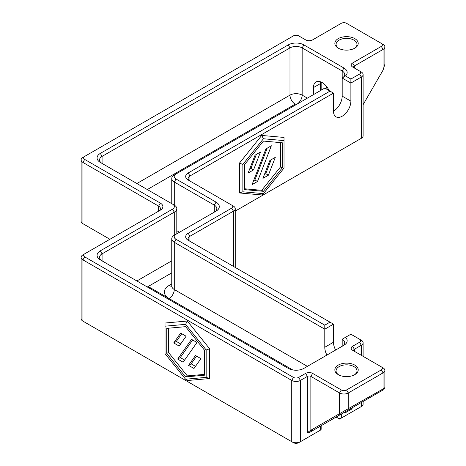 <?xml version="1.0" encoding="UTF-8"?>
<svg xmlns="http://www.w3.org/2000/svg" width="466" height="466" viewBox="0 0 466 466"><rect width="100%" height="100%" fill="white"/><g stroke="black" fill="none" stroke-linecap="round" stroke-linejoin="round"><path stroke-width="0.7" d="M206.164 377.384L185.585 379.219L187.326 380.536L209.642 378.543L206.164 377.384L206.164 349.949L209.642 348.789L209.642 378.543M185.585 379.219L165.011 353.624L165.011 323.025L187.326 321.027L209.642 348.789M165.011 326.194L185.585 324.353L187.326 321.027M185.585 324.353L206.164 349.949M204.423 375.217L185.585 376.901L166.752 353.473L166.752 328.355L185.585 326.672L204.423 350.106L204.423 375.217M284.027 168.034L263.447 193.629L261.711 194.945L239.396 192.953L239.396 163.199L261.711 135.437L284.027 137.435L284.027 168.034M263.447 193.629L242.873 191.794L239.396 192.953M242.873 191.794L242.873 164.358L239.396 163.199M242.873 164.358L263.447 138.763L261.711 135.437M263.447 138.763L284.027 140.604M263.447 141.082L282.285 142.765L282.285 167.882L263.447 191.31L244.615 189.627L244.615 164.515L263.447 141.082M244.615 188.782L261.711 190.309L263.447 191.31M261.711 190.309L280.544 166.875L282.285 167.882M280.544 166.875L280.544 142.608M188.194 172.979A8.615 4.975 0 0 0 188.194 180.01L231.695 205.122A3.693 2.132 180 0 1 231.695 208.139L188.194 233.25A8.615 4.975 0 0 0 188.194 240.281L330.004 322.152L324.785 325.169L176.014 239.279A6.151 3.553 180 0 1 176.014 234.252L216.038 211.15A11.073 6.39 0 0 0 216.038 202.11L176.014 179.002A6.151 3.553 180 0 1 176.014 173.981L324.785 88.091L330.004 91.109L188.194 172.979L189.936 175.991L189.936 181.012A6.151 3.553 180 0 1 188.136 178.501A6.151 3.553 180 0 1 189.936 175.991L333.481 93.118L333.481 111.199A12.302 7.101 120 0 0 342.184 96.13L342.184 78.049L350.881 83.07L361.319 77.041A6.151 3.553 0 0 0 363.125 74.531A6.151 3.553 0 0 0 361.319 72.02L359.583 71.018A3.693 2.132 180 0 1 359.583 74.03L350.881 79.051L345.463 75.923A11.073 6.39 0 0 0 343.92 68.001L303.902 44.899A11.073 6.39 0 0 0 288.244 44.899L100.33 153.39A11.073 6.39 0 0 0 100.33 162.43L172.536 204.12A6.151 3.553 180 0 1 172.536 209.141L100.33 250.83A11.073 6.39 0 0 0 100.33 259.871L288.244 368.361A11.073 6.39 0 0 0 303.902 368.361L343.92 345.259A11.073 6.39 0 0 0 345.463 337.332L350.881 334.209L359.583 339.231A3.693 2.132 180 0 1 359.583 342.242L352.622 346.261A4.922 2.843 0 0 0 352.622 350.281L381.328 366.858A3.693 2.132 180 0 1 381.328 369.87L346.529 389.96A3.693 2.132 180 0 1 341.31 389.96L312.604 373.382A4.922 2.843 0 0 0 305.644 373.382L298.683 377.402A3.693 2.132 180 0 1 293.464 377.402L84.672 256.859A3.693 2.132 180 0 1 84.672 253.842L160.356 210.149A8.615 4.975 0 0 0 160.356 203.112L84.672 159.419A3.693 2.132 180 0 1 84.672 156.401L293.464 35.859A3.693 2.132 180 0 1 298.683 35.859L305.644 39.878A4.922 2.843 0 0 0 312.604 39.878L341.31 23.3A3.693 2.132 180 0 1 346.529 23.3L381.328 43.39A3.693 2.132 180 0 1 381.328 46.402L352.622 62.98A4.922 2.843 0 0 0 352.622 66.999L361.319 72.02M363.125 74.531L363.125 135.81A6.151 3.553 180 0 1 361.319 138.32L235.237 211.115M350.881 79.051L350.881 101.151A12.302 7.101 -60 0 1 345.51 113.535A12.302 7.101 -60 0 1 336.033 116.832A12.302 7.101 -60 0 1 333.481 111.199M255.048 155.178L260.482 152.038L253.551 169.904L248.116 173.043L255.048 155.178M253.551 169.904L250.941 168.395L249.625 169.158M256.37 154.415L250.941 168.395M252.059 184.623L265.923 148.899L271.358 145.759L257.494 181.49L252.059 184.623M257.494 181.49L254.885 179.981L253.568 180.744M267.239 148.136L254.885 179.981M262.935 178.35L269.866 160.485L275.301 157.345L268.369 175.21L262.935 178.35M268.369 175.21L265.76 173.702L264.443 174.465M271.183 159.721L265.76 173.702M324.785 325.169L324.785 329.182L333.481 324.161L333.481 342.242A12.302 7.101 -120 0 0 335.607 350.059M168.488 328.198L168.488 352.465L166.752 353.473M168.488 352.465L187.326 375.899L185.585 376.901M187.326 375.899L204.423 374.373M84.672 253.842L82.931 254.85A6.151 3.553 0 0 0 81.131 257.36A6.151 3.553 0 0 0 82.931 259.871L291.722 380.419A6.151 3.553 0 0 0 300.424 380.419L307.385 376.4A2.458 1.421 180 0 1 310.863 376.4L339.574 392.972A6.151 3.553 0 0 0 348.271 392.972L383.069 372.882A6.151 3.553 0 0 0 384.869 370.371A6.151 3.553 0 0 0 383.069 367.86L381.328 366.858M321.156 425.708L321.156 429.139A2.458 1.421 180 0 1 320.433 430.141L300.424 441.698A6.151 3.553 180 0 1 291.722 441.698L82.931 321.15A6.151 3.553 180 0 1 81.131 318.639L81.131 257.36M186.103 336.213L179.171 346.075L173.731 342.935L180.662 333.073L186.103 336.213M173.731 342.935L176.34 341.427L181.769 333.714M180.68 343.931L176.34 341.427M196.978 342.493L183.115 362.216L177.674 359.076L191.538 339.353L196.978 342.493M177.674 359.076L180.29 357.568L192.644 339.988M184.623 360.072L180.29 357.568M200.922 358.634L193.99 368.49L188.549 365.35L195.481 355.494L200.922 358.634M188.549 365.35L191.159 363.847L196.588 356.129M195.493 366.346L191.159 363.847M351.539 409.171L352.68 407.505L345.096 411.886L345.003 412.94L351.539 409.171M353.49 407.039L352.68 407.505M383.069 388.539C385.44 387.298 385.44 387.438 383.069 388.959L382.714 390.17L340.442 414.571L338.957 414.006L310.14 430.654L307.385 432.652L309.156 432.634L340.442 414.571M318.692 427.13L309.156 432.634M345.096 411.886L366.037 399.793M361.068 402.659L333.26 418.718M326.934 86.961L325.909 88.744M352.622 62.98L354.364 65.991L354.364 68.001A2.458 1.421 180 0 1 353.642 66.999A2.458 1.421 180 0 1 354.364 65.991L383.069 49.419A6.151 3.553 0 0 0 384.869 46.909L384.869 64.25L383.069 70.098L363.125 104.646M384.869 46.909A6.151 3.553 0 0 0 383.069 44.398L381.328 43.39L383.069 44.398M345.003 412.94L343.955 412.544M311.731 431.149L310.14 430.654M384.869 370.371L384.869 387.718L383.803 389.535M381.328 369.87L383.069 372.882L383.069 388.959L338.957 414.006M352.622 346.261L354.364 349.279L354.364 351.282A2.458 1.421 180 0 1 353.642 350.281A2.458 1.421 180 0 1 354.364 349.279L361.319 345.259A6.151 3.553 0 0 0 363.125 342.749A6.151 3.553 0 0 0 361.319 340.232L359.583 339.231M338.724 374.891A10.456 6.041 180 0 1 336.073 370.872A10.456 6.041 180 0 1 342.527 365.297A10.456 6.041 180 0 1 353.927 366.602A10.456 6.041 180 0 1 356.991 370.872A10.456 6.041 180 0 1 354.335 374.891M354.795 365.099A11.691 6.745 0 0 0 338.269 365.099A11.691 6.745 0 0 0 338.269 374.641A11.691 6.745 0 0 0 354.795 374.641A11.691 6.745 0 0 0 354.795 365.099M84.672 156.401L82.931 157.409A6.151 3.553 0 0 0 81.131 159.92A6.151 3.553 0 0 0 82.931 162.43L158.615 206.129A6.151 3.553 180 0 1 160.421 208.64A6.151 3.553 180 0 1 158.632 211.145M354.795 38.62A11.691 6.745 0 0 0 338.269 38.62A11.691 6.745 0 0 0 338.269 48.161A11.691 6.745 0 0 0 354.795 48.161A11.691 6.745 0 0 0 354.795 38.62M338.724 48.412A10.456 6.041 180 0 1 336.073 44.398A10.456 6.041 180 0 1 342.527 38.818A10.456 6.041 180 0 1 353.927 40.128A10.456 6.041 180 0 1 356.991 44.398A10.456 6.041 180 0 1 354.335 48.412M293.464 377.402L291.722 380.419L291.722 441.698L293.464 442.7A3.693 2.132 0 0 0 298.683 442.7L300.424 441.698L300.424 380.419L298.683 377.402M84.661 322.146A3.693 2.132 0 0 0 84.672 322.152L82.931 321.15L84.672 322.152L82.931 321.15L82.931 259.871L84.672 256.859M109.9 239.279L84.672 224.711A3.693 2.132 0 0 0 84.672 224.711L82.931 223.709A6.151 3.553 180 0 1 81.131 221.199L81.131 159.92M359.583 74.03L361.319 77.041L361.319 138.32L359.583 139.328A3.693 2.132 0 0 0 359.595 139.322M363.125 401.476L363.125 404.022A6.151 3.553 180 0 1 361.319 406.538L359.583 407.54A3.693 2.132 0 0 0 359.595 407.534M330.004 322.152L333.481 324.161M330.004 91.109L333.481 93.118M176.014 173.981L174.278 174.989A8.615 4.975 0 0 0 171.756 178.501A8.615 4.975 0 0 0 174.278 182.02L214.296 205.122A8.615 4.975 180 0 1 216.818 208.64A8.615 4.975 180 0 1 214.313 212.147L214.296 205.122L216.038 202.11M231.695 205.122L233.437 206.129A6.151 3.553 0 0 1 235.237 208.64A6.151 3.553 0 0 1 233.437 211.15L189.936 236.262A6.151 3.553 180 0 0 188.136 238.778A6.151 3.553 180 0 0 189.924 241.277M176.014 234.252L174.278 235.26A8.615 4.975 0 0 0 171.756 238.778A8.615 4.975 0 0 0 174.278 242.291L324.785 329.182L324.785 347.269A12.302 7.101 60 0 0 326.911 355.08M345.463 75.923L342.184 78.049A8.615 4.975 180 0 0 344.706 74.531A8.615 4.975 180 0 0 342.184 71.018L342.184 78.049M102.054 163.426A8.615 4.975 180 0 1 99.549 159.92A8.615 4.975 180 0 1 102.071 156.401L289.986 47.911A8.615 4.975 180 0 1 302.16 47.911L342.184 71.018L343.92 68.001M172.536 204.12L174.278 205.122A8.615 4.975 0 0 1 176.8 208.64L176.8 233.804M102.054 260.867A8.615 4.975 180 0 1 99.549 257.36A8.615 4.975 180 0 1 102.071 253.842L174.278 212.152A8.615 4.975 0 0 0 176.8 208.64M345.463 337.332L342.184 339.231A8.615 4.975 180 0 1 344.706 342.749A8.615 4.975 180 0 1 342.201 346.25M361.319 402.519L361.319 406.538L341.31 418.089L339.574 419.091L336.091 417.082M341.31 418.089A2.458 1.421 180 0 1 337.833 418.089L339.574 419.091L341.31 418.089L341.31 414.07M320.433 430.141L318.692 431.149L320.433 430.141L320.433 426.122M147.972 287.376A3.693 2.132 180 0 1 150.786 288L292.7 369.928M313.472 94.621L313.472 87.591A12.302 7.101 60 0 1 316.018 81.958A12.302 7.101 60 0 1 329.13 90.602M342.184 339.231L342.184 346.261M262.807 123.874A3.693 2.132 180 0 1 262.801 123.758A3.693 2.132 180 0 1 263.884 122.249L295.205 104.168A1.229 0.711 180 0 1 296.935 104.163M383.069 70.098L383.069 49.419L381.328 46.402M312.604 373.382L310.863 376.4L310.863 430.229L312.348 430.794M346.529 389.96L348.271 392.972L348.271 409.049L347.653 410.406M341.31 389.96L339.574 392.972L339.574 413.657L341.03 414.233M305.644 373.382L307.385 376.4L307.385 432.652M174.278 206.129L174.278 182.02L176.014 179.002M231.695 208.139L233.437 211.15L233.437 266.401M188.194 233.25L189.936 236.262L189.936 241.289M307.379 366.352L174.278 289.508L174.278 242.291L176.014 239.279M333.481 342.242L324.785 347.269M171.756 283.928L169.059 285.489A15.995 9.233 0 0 0 169.059 298.549A7.38 4.264 -60 0 0 174.278 289.508A8.615 4.975 180 0 1 171.756 285.99L171.803 286.526M179.497 232.249L176.8 230.687M303.902 44.899L302.16 47.911L302.16 95.128A7.38 4.264 -60 0 1 297.028 104.116M288.244 44.899L289.986 47.911L289.986 95.128A7.38 4.264 -120 0 0 295.205 104.168L295.205 105.17M100.33 153.39L102.071 156.401L102.071 163.432M172.536 209.141L174.278 212.152L174.278 235.26M100.33 250.83L102.071 253.842L102.071 260.878M84.672 224.711L82.931 223.709L82.931 162.43L84.672 159.419M158.615 211.15L158.615 206.129L160.356 203.112M359.583 342.242L361.319 345.259L361.319 355.302M300.424 441.698L298.683 442.7M150.786 288L150.786 289.002M337.833 416.08L337.833 418.089M320.579 81.818A12.302 7.101 -120 0 0 320.433 83.571L320.433 90.602M321.167 82.057L321.156 82.569A2.458 1.421 0 0 1 320.433 83.571L313.472 87.591M350.881 101.151L342.184 96.13M307.379 98.14L302.16 95.128A8.615 4.975 0 0 0 289.986 95.128L136.87 183.528M147.308 189.551L263.884 122.249L263.884 123.251M147.308 286.992L171.756 272.878M171.756 260.826L136.87 280.969M171.744 286.176A7.38 4.264 60 0 1 169.059 285.489M171.756 238.778L171.756 285.99M171.756 178.501L171.756 203.665M363.125 356.344L363.125 342.749M235.237 267.443L235.237 208.64M321.156 82.569L321.156 90.188"/></g></svg>
